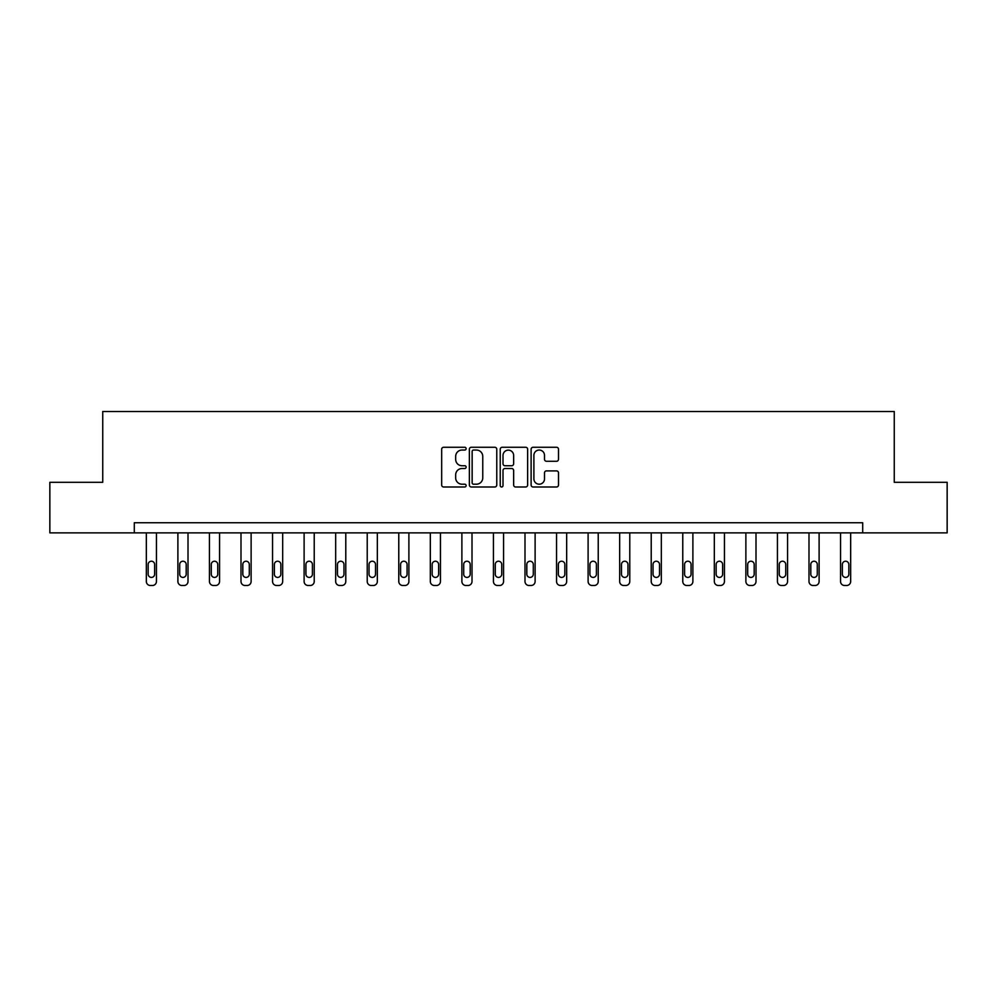 <?xml version="1.0" encoding="UTF-8"?>
<svg xmlns="http://www.w3.org/2000/svg" width="997" height="997" viewBox="0 0 997 997"><rect width="100%" height="100%" fill="white"/><g stroke="black" fill="none" stroke-linecap="round" stroke-linejoin="round"><path stroke-width="1.5" d="M466.135 448.662A1.396 1.396 0 0 0 464.752 447.267L443.653 447.267A1.982 1.982 0 0 0 441.671 449.261L441.671 484.991A1.982 1.982 0 0 0 443.653 486.985L464.752 486.985A1.396 1.396 0 0 0 466.135 485.589A1.396 1.396 0 0 0 464.752 484.206L462.022 484.206A6.356 6.356 0 0 1 455.666 477.85L455.666 474.871A6.356 6.356 0 0 1 462.022 468.515L464.752 468.515A1.396 1.396 0 0 0 466.135 467.132A1.396 1.396 0 0 0 464.752 465.736L462.022 465.736A6.356 6.356 0 0 1 455.666 459.38L455.666 456.402A6.356 6.356 0 0 1 462.022 450.046L464.752 450.046A1.396 1.396 0 0 0 466.135 448.662M556.525 461.275A1.982 1.982 0 0 0 558.507 459.281L558.507 449.261A1.982 1.982 0 0 0 556.525 447.267L533.096 447.267A1.982 1.982 0 0 0 531.114 449.261L531.114 484.991A1.982 1.982 0 0 0 533.096 486.985L556.525 486.985A1.982 1.982 0 0 0 558.507 484.991L558.507 472.89A1.982 1.982 0 0 0 556.525 470.896L546.493 470.896A1.982 1.982 0 0 0 544.512 472.89L544.512 478.896A5.309 5.309 0 0 1 539.203 484.206A5.309 5.309 0 0 1 533.894 478.896L533.894 455.367A5.309 5.309 0 0 1 539.203 450.046A5.309 5.309 0 0 1 544.512 455.367L544.512 459.281A1.982 1.982 0 0 0 546.493 461.275L556.525 461.275M134.296 532.872L49.85 532.872L49.85 482.299L102.741 482.299L102.741 411.499L894.259 411.499L894.259 482.299L947.15 482.299L947.15 532.872L862.704 532.872L862.704 522.752L134.296 522.752L134.296 532.872L862.704 532.872M496.768 449.261A1.982 1.982 0 0 0 494.774 447.267L471.344 447.267A1.982 1.982 0 0 0 469.363 449.261L469.363 484.991A1.982 1.982 0 0 0 471.344 486.985L494.774 486.985A1.982 1.982 0 0 0 496.768 484.991L496.768 449.261M502.226 447.267L525.656 447.267A1.982 1.982 0 0 1 527.637 449.261L527.637 484.991A1.982 1.982 0 0 1 525.656 486.985L515.623 486.985A1.982 1.982 0 0 1 513.642 484.991L513.642 470.497A1.982 1.982 0 0 0 511.648 468.515L505.005 468.515A1.982 1.982 0 0 0 503.011 470.497L503.011 485.589A1.396 1.396 0 0 1 501.628 486.985A1.396 1.396 0 0 1 500.232 485.589L500.232 449.261A1.982 1.982 0 0 1 502.226 447.267M473.538 450.046A1.396 1.396 0 0 0 472.142 451.442L472.142 482.81A1.396 1.396 0 0 0 473.538 484.206L476.416 484.206A6.356 6.356 0 0 0 482.76 477.85L482.76 456.402A6.356 6.356 0 0 0 476.416 450.046L473.538 450.046M513.642 455.467A5.309 5.309 0 0 0 508.333 450.146A5.309 5.309 0 0 0 503.011 455.467L503.011 463.755A1.982 1.982 0 0 0 505.005 465.736L511.648 465.736A1.982 1.982 0 0 0 513.642 463.755L513.642 455.467M156.454 532.872L156.454 581.45A4.05 4.05 149.4 0 1 152.404 585.501L150.385 585.501A4.05 4.05 149.4 0 1 146.335 581.45L146.335 532.872M154.635 574.172L154.635 564.464A3.24 3.24 149.4 0 0 151.394 561.224A3.24 3.24 149.4 0 0 148.154 564.464L148.154 574.172A3.24 3.24 149.4 0 0 151.394 577.413A3.24 3.24 149.4 0 0 154.635 574.172M188.009 532.872L188.009 581.45A4.05 4.05 149.4 0 1 183.959 585.501L181.94 585.501A4.05 4.05 149.4 0 1 177.89 581.45L177.89 532.872M186.19 574.172L186.19 564.464A3.24 3.24 149.4 0 0 182.95 561.224A3.24 3.24 149.4 0 0 179.709 564.464L179.709 574.172A3.24 3.24 149.4 0 0 182.95 577.413A3.24 3.24 149.4 0 0 186.19 574.172M219.564 532.872L219.564 581.45A4.05 4.05 149.4 0 1 215.514 585.501L213.495 585.501A4.05 4.05 149.4 0 1 209.445 581.45L209.445 532.872M217.745 574.172L217.745 564.464A3.24 3.24 149.4 0 0 214.505 561.224A3.24 3.24 149.4 0 0 211.264 564.464L211.264 574.172A3.24 3.24 149.4 0 0 214.505 577.413A3.24 3.24 149.4 0 0 217.745 574.172M251.119 532.872L251.119 581.45A4.05 4.05 149.4 0 1 247.069 585.501L245.05 585.501A4.05 4.05 149.4 0 1 241 581.45L241 532.872M249.3 574.172L249.3 564.464A3.24 3.24 149.4 0 0 246.06 561.224A3.24 3.24 149.4 0 0 242.819 564.464L242.819 574.172A3.24 3.24 149.4 0 0 246.06 577.413A3.24 3.24 149.4 0 0 249.3 574.172M282.674 532.872L282.674 581.45A4.05 4.05 149.4 0 1 278.624 585.501L276.605 585.501A4.05 4.05 149.4 0 1 272.555 581.45L272.555 532.872M280.855 574.172L280.855 564.464A3.24 3.24 149.4 0 0 277.615 561.224A3.24 3.24 149.4 0 0 274.374 564.464L274.374 574.172A3.24 3.24 149.4 0 0 277.615 577.413A3.24 3.24 149.4 0 0 280.855 574.172M314.229 532.872L314.229 581.45A4.05 4.05 149.4 0 1 310.179 585.501L308.16 585.501A4.05 4.05 149.4 0 1 304.11 581.45L304.11 532.872M312.41 574.172L312.41 564.464A3.24 3.24 149.4 0 0 309.17 561.224A3.24 3.24 149.4 0 0 305.929 564.464L305.929 574.172A3.24 3.24 149.4 0 0 309.17 577.413A3.24 3.24 149.4 0 0 312.41 574.172M345.785 532.872L345.785 581.45A4.05 4.05 149.4 0 1 341.734 585.501L339.715 585.501A4.05 4.05 149.4 0 1 335.665 581.45L335.665 532.872M343.965 574.172L343.965 564.464A3.24 3.24 149.4 0 0 340.725 561.224A3.24 3.24 149.4 0 0 337.485 564.464L337.485 574.172A3.24 3.24 149.4 0 0 340.725 577.413A3.24 3.24 149.4 0 0 343.965 574.172M377.34 532.872L377.34 581.45A4.05 4.05 149.4 0 1 373.289 585.501L371.27 585.501A4.05 4.05 149.4 0 1 367.22 581.45L367.22 532.872M375.52 574.172L375.52 564.464A3.24 3.24 149.4 0 0 372.28 561.224A3.24 3.24 149.4 0 0 369.04 564.464L369.04 574.172A3.24 3.24 149.4 0 0 372.28 577.413A3.24 3.24 149.4 0 0 375.52 574.172M408.895 532.872L408.895 581.45A4.05 4.05 149.4 0 1 404.844 585.501L402.825 585.501A4.05 4.05 149.4 0 1 398.775 581.45L398.775 532.872M407.075 574.172L407.075 564.464A3.24 3.24 149.4 0 0 403.835 561.224A3.24 3.24 149.4 0 0 400.595 564.464L400.595 574.172A3.24 3.24 149.4 0 0 403.835 577.413A3.24 3.24 149.4 0 0 407.075 574.172M440.45 532.872L440.45 581.45A4.05 4.05 149.4 0 1 436.399 585.501L434.38 585.501A4.05 4.05 149.4 0 1 430.33 581.45L430.33 532.872M438.63 574.172L438.63 564.464A3.24 3.24 149.4 0 0 435.39 561.224A3.24 3.24 149.4 0 0 432.15 564.464L432.15 574.172A3.24 3.24 149.4 0 0 435.39 577.413A3.24 3.24 149.4 0 0 438.63 574.172M472.005 532.872L472.005 581.45A4.05 4.05 149.4 0 1 467.954 585.501L465.935 585.501A4.05 4.05 149.4 0 1 461.885 581.45L461.885 532.872M470.185 574.172L470.185 564.464A3.24 3.24 149.4 0 0 466.945 561.224A3.24 3.24 149.4 0 0 463.705 564.464L463.705 574.172A3.24 3.24 149.4 0 0 466.945 577.413A3.24 3.24 149.4 0 0 470.185 574.172M503.56 532.872L503.56 581.45A4.05 4.05 149.4 0 1 499.509 585.501L497.491 585.501A4.05 4.05 149.4 0 1 493.44 581.45L493.44 532.872M501.74 574.172L501.74 564.464A3.24 3.24 149.4 0 0 498.5 561.224A3.24 3.24 149.4 0 0 495.26 564.464L495.26 574.172A3.24 3.24 149.4 0 0 498.5 577.413A3.24 3.24 149.4 0 0 501.74 574.172M535.115 532.872L535.115 581.45A4.05 4.05 149.4 0 1 531.065 585.501L529.046 585.501A4.05 4.05 149.4 0 1 524.995 581.45L524.995 532.872M533.295 574.172L533.295 564.464A3.24 3.24 149.4 0 0 530.055 561.224A3.24 3.24 149.4 0 0 526.815 564.464L526.815 574.172A3.24 3.24 149.4 0 0 530.055 577.413A3.24 3.24 149.4 0 0 533.295 574.172M566.67 532.872L566.67 581.45A4.05 4.05 149.4 0 1 562.62 585.501L560.601 585.501A4.05 4.05 149.4 0 1 556.55 581.45L556.55 532.872M564.85 574.172L564.85 564.464A3.24 3.24 149.4 0 0 561.61 561.224A3.24 3.24 149.4 0 0 558.37 564.464L558.37 574.172A3.24 3.24 149.4 0 0 561.61 577.413A3.24 3.24 149.4 0 0 564.85 574.172M598.225 532.872L598.225 581.45A4.05 4.05 149.4 0 1 594.175 585.501L592.156 585.501A4.05 4.05 149.4 0 1 588.105 581.45L588.105 532.872M596.405 574.172L596.405 564.464A3.24 3.24 149.4 0 0 593.165 561.224A3.24 3.24 149.4 0 0 589.925 564.464L589.925 574.172A3.24 3.24 149.4 0 0 593.165 577.413A3.24 3.24 149.4 0 0 596.405 574.172M629.78 532.872L629.78 581.45A4.05 4.05 149.4 0 1 625.73 585.501L623.711 585.501A4.05 4.05 149.4 0 1 619.66 581.45L619.66 532.872M627.96 574.172L627.96 564.464A3.24 3.24 149.4 0 0 624.72 561.224A3.24 3.24 149.4 0 0 621.48 564.464L621.48 574.172A3.24 3.24 149.4 0 0 624.72 577.413A3.24 3.24 149.4 0 0 627.96 574.172M661.335 532.872L661.335 581.45A4.05 4.05 149.4 0 1 657.285 585.501L655.266 585.501A4.05 4.05 149.4 0 1 651.215 581.45L651.215 532.872M659.516 574.172L659.516 564.464A3.24 3.24 149.4 0 0 656.275 561.224A3.24 3.24 149.4 0 0 653.035 564.464L653.035 574.172A3.24 3.24 149.4 0 0 656.275 577.413A3.24 3.24 149.4 0 0 659.516 574.172M692.89 532.872L692.89 581.45A4.05 4.05 149.4 0 1 688.84 585.501L686.821 585.501A4.05 4.05 149.4 0 1 682.771 581.45L682.771 532.872M691.071 574.172L691.071 564.464A3.24 3.24 149.4 0 0 687.83 561.224A3.24 3.24 149.4 0 0 684.59 564.464L684.59 574.172A3.24 3.24 149.4 0 0 687.83 577.413A3.24 3.24 149.4 0 0 691.071 574.172M724.445 532.872L724.445 581.45A4.05 4.05 149.4 0 1 720.395 585.501L718.376 585.501A4.05 4.05 149.4 0 1 714.326 581.45L714.326 532.872M722.626 574.172L722.626 564.464A3.24 3.24 149.4 0 0 719.385 561.224A3.24 3.24 149.4 0 0 716.145 564.464L716.145 574.172A3.24 3.24 149.4 0 0 719.385 577.413A3.24 3.24 149.4 0 0 722.626 574.172M756 532.872L756 581.45A4.05 4.05 149.4 0 1 751.95 585.501L749.931 585.501A4.05 4.05 149.4 0 1 745.881 581.45L745.881 532.872M754.181 574.172L754.181 564.464A3.24 3.24 149.4 0 0 750.94 561.224A3.24 3.24 149.4 0 0 747.7 564.464L747.7 574.172A3.24 3.24 149.4 0 0 750.94 577.413A3.24 3.24 149.4 0 0 754.181 574.172M787.555 532.872L787.555 581.45A4.05 4.05 149.4 0 1 783.505 585.501L781.486 585.501A4.05 4.05 149.4 0 1 777.436 581.45L777.436 532.872M785.736 574.172L785.736 564.464A3.24 3.24 149.4 0 0 782.495 561.224A3.24 3.24 149.4 0 0 779.255 564.464L779.255 574.172A3.24 3.24 149.4 0 0 782.495 577.413A3.24 3.24 149.4 0 0 785.736 574.172M819.11 532.872L819.11 581.45A4.05 4.05 149.4 0 1 815.06 585.501L813.041 585.501A4.05 4.05 149.4 0 1 808.991 581.45L808.991 532.872M817.291 574.172L817.291 564.464A3.24 3.24 149.4 0 0 814.051 561.224A3.24 3.24 149.4 0 0 810.81 564.464L810.81 574.172A3.24 3.24 149.4 0 0 814.051 577.413A3.24 3.24 149.4 0 0 817.291 574.172M850.665 532.872L850.665 581.45A4.05 4.05 149.4 0 1 846.615 585.501L844.596 585.501A4.05 4.05 149.4 0 1 840.546 581.45L840.546 532.872M848.846 574.172L848.846 564.464A3.24 3.24 149.4 0 0 845.606 561.224A3.24 3.24 149.4 0 0 842.365 564.464L842.365 574.172A3.24 3.24 149.4 0 0 845.606 577.413A3.24 3.24 149.4 0 0 848.846 574.172"/></g></svg>
